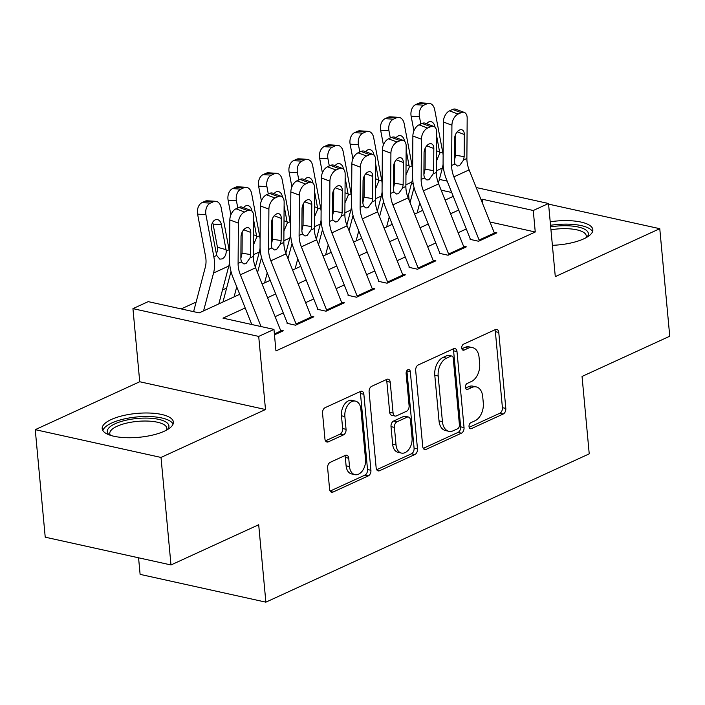 <?xml version="1.0" encoding="UTF-8"?>
<svg xmlns="http://www.w3.org/2000/svg" width="705" height="705" viewBox="0 0 705 705"><rect width="100%" height="100%" fill="white"/><g stroke="black" fill="none" stroke-linecap="round" stroke-linejoin="round"><path stroke-width="1.06" d="M469.028 426.604A3.146 2.053 102.5 0 0 470.447 428.719A3.146 2.053 102.5 0 0 471.398 428.605L503.211 414.011A4.503 2.926 102.5 0 0 505.811 408.415L498.77 332.425A4.503 2.926 102.5 0 0 496.743 329.411A4.503 2.926 102.5 0 0 495.377 329.579L463.564 344.172A3.146 2.053 102.5 0 0 461.74 348.085A3.146 2.053 102.5 0 0 463.159 350.2A3.146 2.053 102.5 0 0 464.11 350.085L468.235 348.191A14.4 9.368 102.5 0 1 472.588 347.644A14.4 9.368 102.5 0 1 479.065 357.312L479.656 363.639A14.4 9.368 102.5 0 1 471.328 381.546L467.203 383.432A3.146 2.053 102.5 0 0 465.388 387.345A3.146 2.053 102.5 0 0 466.798 389.46A3.146 2.053 102.5 0 0 467.759 389.345L471.874 387.45A14.4 9.368 102.5 0 1 476.227 386.904A14.4 9.368 102.5 0 1 482.705 396.571L483.295 402.899A14.4 9.368 102.5 0 1 474.967 420.806L470.852 422.692A3.146 2.053 102.5 0 0 469.028 426.604M164.3 431.222A35.761 11.985 -5.3 0 0 173.395 422.057A35.761 11.985 -5.3 0 0 150.006 413.06A35.761 11.985 -5.3 0 0 111.275 419.51A35.761 11.985 -5.3 0 0 102.181 428.666A35.761 11.985 -5.3 0 0 125.569 437.673A35.761 11.985 -5.3 0 0 164.3 431.222M552.394 245.314A35.761 11.985 -5.3 0 0 583.749 238.854A35.761 11.985 -5.3 0 0 592.843 229.689A35.761 11.985 -5.3 0 0 550.208 221.775M330.222 462.321A4.503 2.926 102.5 0 0 327.622 467.917L329.596 489.235A4.503 2.926 102.5 0 0 331.623 492.257A4.503 2.926 102.5 0 0 332.989 492.081L368.318 475.875A4.503 2.926 102.5 0 0 370.918 470.279L363.868 394.298A4.503 2.926 102.5 0 0 361.85 391.275A4.503 2.926 102.5 0 0 360.484 391.442L325.155 407.649A4.503 2.926 102.5 0 0 322.546 413.245L324.943 438.995A4.503 2.926 102.5 0 0 326.961 442.017A4.503 2.926 102.5 0 0 328.327 441.841L343.45 434.906A4.503 2.926 102.5 0 0 346.049 429.319L344.868 416.54A12.038 7.834 102.5 0 1 355.47 401.119A12.038 7.834 102.5 0 1 360.881 409.2L365.525 459.219A12.038 7.834 102.5 0 1 354.915 474.65A12.038 7.834 102.5 0 1 349.504 466.569L348.728 458.232A4.503 2.926 102.5 0 0 346.71 455.21A4.503 2.926 102.5 0 0 345.344 455.386L330.222 462.321M170.989 564.961L45.226 537.184L35.25 429.662L161.013 457.439L170.989 564.961L258.691 524.74L265.873 602.158L589.23 453.853L582.048 376.444L669.75 336.214L659.774 228.693L555.293 276.616L548.516 203.498L533.262 210.495L535.254 231.998L275.955 350.923L273.963 329.411L258.709 336.408L132.945 308.631L148.2 301.634L199.189 312.897L239.726 294.302M161.013 457.439L265.494 409.526L258.709 336.408M422.727 446.521A4.503 2.926 102.5 0 0 424.745 449.543A4.503 2.926 102.5 0 0 426.111 449.376L461.44 433.17A4.503 2.926 102.5 0 0 464.04 427.574L456.999 351.583A4.503 2.926 102.5 0 0 454.972 348.561A4.503 2.926 102.5 0 0 453.606 348.737L418.276 364.943A4.503 2.926 102.5 0 0 415.677 370.539L422.727 446.521M414.884 454.522L379.546 470.728A4.503 2.926 102.5 0 1 378.188 470.896A4.503 2.926 102.5 0 1 376.162 467.882L369.112 391.892A4.503 2.926 102.5 0 1 371.711 386.296L386.833 379.361A4.503 2.926 102.5 0 1 388.199 379.184A4.503 2.926 102.5 0 1 390.217 382.207L393.082 413.024A4.503 2.926 102.5 0 0 395.108 416.047A4.503 2.926 102.5 0 0 396.466 415.871L406.494 411.271A4.503 2.926 102.5 0 0 409.103 405.683L406.124 373.597A3.146 2.053 102.5 0 1 408.9 369.561A3.146 2.053 102.5 0 1 410.319 371.676L417.483 448.926A4.503 2.926 102.5 0 1 414.884 454.522L411.482 453.773L376.708 469.715M659.774 228.693L548.569 204.133M470.085 239.365L478.58 241.242L496.884 232.853L494.055 232.227M439.576 253.359L448.072 255.236L466.375 246.847L463.555 246.221M409.076 267.354L417.571 269.231L435.875 260.832L433.046 260.207M378.567 281.339L387.063 283.216L405.366 274.827L402.537 274.201M348.058 295.333L356.563 297.21L374.866 288.812L372.037 288.186M317.558 309.319L326.054 311.196L344.357 302.806L341.528 302.181M287.05 323.313L295.545 325.19L313.848 316.792L311.028 316.175M535.254 231.998L489.966 221.996M466.296 228.984L458.153 232.712M435.787 242.969L427.653 246.706M405.278 256.964L397.144 260.691M374.778 270.958L366.635 274.686M344.269 284.943L336.135 288.68M313.769 298.938L305.626 302.665M283.26 312.923L275.126 316.66M280.519 330.16L283.348 330.786L274.465 334.857M226.631 288.081L222.498 289.984M196.122 302.075L181.194 308.922M138.568 557.805L140.11 574.372L265.873 602.158M265.494 409.526L139.731 381.749L35.25 429.662M139.731 381.749L132.945 308.631M409.138 200.37L408.583 194.43M412.196 180.559L412.751 180.304M245.181 307.97L222.983 318.149L273.963 329.411M533.262 210.495L482.273 199.233L481.092 199.779M458.717 210.037L450.583 213.765M428.217 224.023L420.083 227.759M397.708 238.017L389.574 241.744M367.208 252.011L359.065 255.739M336.699 265.996L328.565 269.733M306.19 279.991L298.056 283.718M275.69 293.976L267.556 297.713M439.365 179.387L447.164 181.114M476.192 187.53L548.516 203.498M451.711 192.483L441.145 190.147M413.253 183.987L411.438 183.591M262.093 284.044L270.226 280.317M292.601 270.059L300.735 266.323M323.101 256.065L331.244 252.337M353.61 242.079L361.744 238.343M384.11 228.085L392.253 224.357M414.619 214.091L422.753 210.363M445.128 200.105L453.262 196.369M482.696 203.798L482.273 199.233M476.227 386.904L472.835 386.146A14.4 9.368 102.5 0 0 468.473 386.701L471.874 387.45M465.52 388.058L468.473 386.701M472.588 347.644L469.186 346.886A14.4 9.368 102.5 0 0 464.833 347.442L468.235 348.191M461.881 348.799L464.833 347.442M469.16 427.318L499.81 413.262A4.503 2.926 102.5 0 0 502.418 407.666L495.368 331.676A4.503 2.926 102.5 0 0 494.822 329.834M423.264 448.362L458.038 432.421A4.503 2.926 102.5 0 0 460.647 426.825L453.597 350.834A4.503 2.926 102.5 0 0 453.051 348.993M457.598 428.772A3.146 2.053 102.5 0 0 459.422 424.851L453.236 358.149A3.146 2.053 102.5 0 0 451.817 356.034A3.146 2.053 102.5 0 0 450.865 356.157L446.521 358.149A14.4 9.368 102.5 0 0 438.193 376.056L442.423 421.643A14.4 9.368 102.5 0 0 448.9 431.31A14.4 9.368 102.5 0 0 453.253 430.755L457.598 428.772M451.817 356.034L448.415 355.285A3.146 2.053 102.5 0 0 447.463 355.408L450.865 356.157M448.9 431.31L445.498 430.561A14.4 9.368 102.5 0 1 439.021 420.894L434.791 375.298A14.4 9.368 102.5 0 1 443.119 357.4L447.463 355.408M395.108 416.047L391.707 415.298A4.503 2.926 102.5 0 1 389.68 412.275L386.825 381.458A4.503 2.926 102.5 0 0 386.278 379.616M411.482 453.773A4.503 2.926 102.5 0 0 414.082 448.177L406.917 370.918A3.146 2.053 102.5 0 0 406.882 370.636M396.051 445.005A12.038 7.834 102.5 0 0 401.462 453.086A12.038 7.834 102.5 0 0 412.064 437.655L410.433 420.03A4.503 2.926 102.5 0 0 408.406 417.007A4.503 2.926 102.5 0 0 407.049 417.184L397.012 421.784A4.503 2.926 102.5 0 0 394.412 427.38L396.051 445.005L392.65 444.256A12.038 7.834 102.5 0 0 398.061 452.337L401.462 453.086M408.406 417.007L405.005 416.258A4.503 2.926 102.5 0 0 403.648 416.435L407.049 417.184M392.65 444.256L391.011 426.631A4.503 2.926 102.5 0 1 393.619 421.035L403.648 416.435M354.915 474.65L351.522 473.901A12.038 7.834 102.5 0 1 346.102 465.82L345.335 457.483A4.503 2.926 102.5 0 0 344.789 455.641M355.47 401.119L352.068 400.369A12.038 7.834 102.5 0 0 341.467 415.791L344.868 416.54M325.481 440.837L340.048 434.157A4.503 2.926 102.5 0 0 342.648 428.561L341.467 415.791M330.143 491.077L364.917 475.126A4.503 2.926 102.5 0 0 367.525 469.53L360.475 393.54A4.503 2.926 102.5 0 0 359.929 391.698M443.128 155.118A34.386 23.424 -114.6 0 0 442.634 151.804L434.703 109.716A9.165 6.301 93.5 0 0 429.169 103.362A9.165 6.301 93.5 0 0 426.957 103.794L418.647 103.274A9.165 6.301 -86.5 0 1 420.859 102.842L429.169 103.362M438.369 183.177L442.343 168.081A34.386 23.424 -114.6 0 0 443.11 164.106M417.122 212.945L419.766 202.881M420.823 124.018L419.449 116.713L411.138 116.193A9.165 6.301 -86.5 0 1 415.598 104.675L418.647 103.274M413.914 130.901L411.138 116.193M410.054 202.661L414.038 187.53M436.642 135.862L439.805 153.1L436.792 160.282M415.598 104.675L423.908 105.186L426.957 103.794M423.908 105.186A9.165 6.301 93.5 0 0 419.449 116.713M426.631 123.728A7.332 5.041 -86.5 0 1 428.719 121.93A7.332 5.041 -86.5 0 1 430.482 121.586A7.332 5.041 -86.5 0 1 434.914 126.671L435.011 127.2M479.435 240.854A16.048 10.928 -114.6 0 0 479.127 240.035L453.888 176.867A22.921 15.616 65.4 0 1 451.632 165.481L451.923 125.199L443.366 121.991A9.165 5.534 -69.4 0 1 449.534 110.852L458.083 114.06A9.165 5.534 110.6 0 0 451.923 125.199M470.385 239.233L446.459 179.352A34.386 23.424 65.4 0 1 443.075 162.265L443.366 121.991M494.69 233.857A16.048 10.928 -114.6 0 0 494.381 233.038L469.142 169.87A22.921 15.616 65.4 0 1 466.886 158.484L467.177 118.211A9.165 5.534 110.6 0 0 464.295 112.421A9.165 5.534 110.6 0 0 461.14 112.659L458.083 114.06M454.408 160.493L455.597 155.267L464.163 156.642L464.322 134.488L457.237 131.835M461.14 112.659L452.584 109.451L449.534 110.852M452.584 109.451A9.165 5.534 -69.4 0 1 455.738 109.213L464.295 112.421M455.747 134.126L455.597 155.267M464.163 156.642L463.599 159.991L459.493 165.701L457.439 166.01L454.919 163.974L454.399 161.119L454.558 138.964A7.332 4.424 -69.4 0 1 459.493 130.055A7.332 4.424 -69.4 0 1 462.022 129.861A7.332 4.424 -69.4 0 1 464.322 134.488M550.675 226.851A30.949 10.372 174.7 0 1 580.285 227.53A30.949 10.372 174.7 0 1 586.895 237.224M585.961 237.752A28.649 9.606 -5.3 0 0 586.287 235.937A28.649 9.606 -5.3 0 0 550.949 229.777M592.535 231.725A35.532 11.914 -5.3 0 0 550.534 225.292M109.416 434.976A30.949 10.372 174.7 0 1 114.571 424.013A30.949 10.372 174.7 0 1 144.472 418.091A30.949 10.372 174.7 0 1 167.446 429.592M166.512 430.12A28.649 9.606 -5.3 0 0 166.838 428.305A28.649 9.606 -5.3 0 0 144.199 421.035A28.649 9.606 -5.3 0 0 109.777 433.601A28.649 9.606 -5.3 0 0 110.429 435.32M173.086 424.093A35.532 11.914 -5.3 0 0 145.406 416.505A35.532 11.914 -5.3 0 0 102.859 430.605M412.628 169.103A34.386 23.424 -114.6 0 0 412.125 165.798L404.194 123.701A9.165 6.301 93.5 0 0 398.66 117.347A9.165 6.301 93.5 0 0 396.448 117.779L388.147 117.268A9.165 6.301 -86.5 0 1 390.358 116.836L398.66 117.347M407.86 197.162L411.835 182.066A34.386 23.424 -114.6 0 0 412.601 178.092M386.613 226.939L389.266 216.876M390.314 138.004L388.94 130.698L380.638 130.187A9.165 6.301 -86.5 0 1 385.097 118.669L388.147 117.268M383.405 144.895L380.638 130.187M379.546 216.655L383.538 201.515M406.142 149.857L409.297 167.094L406.283 174.267M385.097 118.669L393.399 119.18L396.448 117.779M393.399 119.18A9.165 6.301 93.5 0 0 388.94 130.698M396.131 137.713A7.332 5.041 -86.5 0 1 398.21 135.924A7.332 5.041 -86.5 0 1 399.982 135.58A7.332 5.041 -86.5 0 1 404.406 140.665L404.503 141.185M382.119 183.097A34.386 23.424 -114.6 0 0 381.625 179.784L373.685 137.695A9.165 6.301 93.5 0 0 368.151 131.341A9.165 6.301 93.5 0 0 365.948 131.773L357.638 131.253A9.165 6.301 -86.5 0 1 359.85 130.83L368.151 131.341M377.36 211.156L381.334 196.06A34.386 23.424 -114.6 0 0 382.101 192.086M356.104 240.934L358.757 230.87M359.814 151.998L358.44 144.692L350.129 144.172A9.165 6.301 -86.5 0 1 354.589 132.655L357.638 131.253M352.905 158.889L350.129 144.172M349.046 230.65L353.029 215.51M375.633 163.842L378.788 181.088L375.783 188.261M354.589 132.655L362.89 133.174L365.948 131.773M362.89 133.174A9.165 6.301 93.5 0 0 358.44 144.692M365.622 151.707A7.332 5.041 -86.5 0 1 367.71 149.918A7.332 5.041 -86.5 0 1 369.473 149.575A7.332 5.041 -86.5 0 1 373.906 154.651L374.002 155.179M351.61 197.083A34.386 23.424 -114.6 0 0 351.116 193.778L343.185 151.69A9.165 6.301 93.5 0 0 337.651 145.336A9.165 6.301 93.5 0 0 335.439 145.759L327.138 145.248A9.165 6.301 -86.5 0 1 329.341 144.816L337.651 145.336M346.851 225.142L350.826 210.055A34.386 23.424 -114.6 0 0 351.592 206.08M325.604 254.919L328.248 244.855M329.305 165.983L327.931 158.678L319.629 158.167A9.165 6.301 -86.5 0 1 324.08 146.649L327.138 145.248M322.396 172.875L319.629 158.167M318.537 244.635L322.52 229.504M345.133 177.836L348.288 195.073L345.274 202.247M324.08 146.649L332.39 147.16L335.439 145.759M332.39 147.16A9.165 6.301 93.5 0 0 327.931 158.678M335.113 165.701A7.332 5.041 -86.5 0 1 337.201 163.904A7.332 5.041 -86.5 0 1 338.973 163.56A7.332 5.041 -86.5 0 1 343.397 168.645L343.494 169.165M321.11 211.077A34.386 23.424 -114.6 0 0 320.608 207.763L312.676 165.675A9.165 6.301 93.5 0 0 307.142 159.321A9.165 6.301 93.5 0 0 304.93 159.753L296.629 159.242A9.165 6.301 -86.5 0 1 298.841 158.81L307.142 159.321M316.351 239.136L320.326 224.04A34.386 23.424 -114.6 0 0 321.083 220.066M295.095 268.913L297.748 258.85M298.805 179.978L297.422 172.672L289.12 172.161A9.165 6.301 -86.5 0 1 293.58 160.634L296.629 159.242M291.896 186.869L289.12 172.161M288.028 258.629L292.02 243.489M314.624 191.831L317.779 209.068L314.765 216.241M293.58 160.634L301.881 161.154L304.93 159.753M301.881 161.154A9.165 6.301 93.5 0 0 297.422 172.672M304.613 179.687A7.332 5.041 -86.5 0 1 306.693 177.898A7.332 5.041 -86.5 0 1 308.464 177.554A7.332 5.041 -86.5 0 1 312.888 182.639L312.994 183.159M448.935 254.84A16.048 10.928 -114.6 0 0 448.618 254.02L423.388 190.861A22.921 15.616 65.4 0 1 421.132 179.467L421.423 139.193L412.866 135.986A9.165 5.534 -69.4 0 1 419.026 124.838L427.582 128.054A9.165 5.534 110.6 0 0 421.423 139.193M439.885 253.218L415.959 193.346A34.386 23.424 65.4 0 1 412.575 176.259L412.866 135.986M464.181 247.852A16.048 10.928 -114.6 0 0 463.872 247.023L438.633 183.864A22.921 15.616 65.4 0 1 436.377 172.469L436.668 132.196A9.165 5.534 110.6 0 0 433.795 126.415A9.165 5.534 110.6 0 0 430.632 126.653L427.582 128.054M423.899 174.487L425.089 169.262L433.654 170.628L433.822 148.482L426.736 145.82M430.632 126.653L422.075 123.446L419.026 124.838M422.075 123.446A9.165 5.534 -69.4 0 1 425.238 123.199L433.795 126.415M425.238 148.112L425.089 169.262M433.654 170.628L433.09 173.976L428.984 179.696L426.93 180.004L424.41 177.96L423.899 175.113L424.058 152.959A7.332 4.424 -69.4 0 1 428.984 144.04A7.332 4.424 -69.4 0 1 431.513 143.846A7.332 4.424 -69.4 0 1 433.822 148.482M418.426 268.834A16.048 10.928 -114.6 0 0 418.118 268.015L392.879 204.847A22.921 15.616 65.4 0 1 390.623 193.461L390.914 153.188L382.357 149.971A9.165 5.534 -69.4 0 1 388.517 138.832L397.074 142.04A9.165 5.534 110.6 0 0 390.914 153.188M409.376 267.213L385.45 207.332A34.386 23.424 65.4 0 1 382.066 190.253L382.357 149.971M433.681 261.837A16.048 10.928 -114.6 0 0 433.372 261.017L408.133 197.858A22.921 15.616 65.4 0 1 405.877 186.464L406.168 146.191A9.165 5.534 110.6 0 0 403.286 140.401A9.165 5.534 110.6 0 0 400.123 140.639L397.074 142.04M393.399 188.473L394.58 183.256L403.154 184.622L403.313 162.467L396.228 159.815M400.123 140.639L391.575 137.431L388.517 138.832M391.575 137.431A9.165 5.534 -69.4 0 1 394.73 137.193L403.286 140.401M394.738 162.106L394.58 183.256M403.154 184.622L402.59 187.971L398.484 193.681L396.43 193.99L393.91 191.954L393.39 189.099L393.549 166.944A7.332 4.424 -69.4 0 1 398.484 158.035A7.332 4.424 -69.4 0 1 401.004 157.841A7.332 4.424 -69.4 0 1 403.313 162.467M387.917 282.828A16.048 10.928 -114.6 0 0 387.609 282L362.37 218.841A22.921 15.616 65.4 0 1 360.114 207.446L360.405 167.173L351.857 163.965A9.165 5.534 -69.4 0 1 358.017 152.818L366.574 156.034A9.165 5.534 110.6 0 0 360.405 167.173M378.867 281.198L354.941 221.326A34.386 23.424 65.4 0 1 351.557 204.238L351.857 163.965M403.172 275.831A16.048 10.928 -114.6 0 0 402.863 275.003L377.624 211.844A22.921 15.616 65.4 0 1 375.368 200.458L375.659 160.176A9.165 5.534 110.6 0 0 372.778 154.395A9.165 5.534 110.6 0 0 369.623 154.633L366.574 156.034M362.89 202.467L364.08 197.241L372.645 198.616L372.804 176.462L365.719 173.8M369.623 154.633L361.066 151.425L358.017 152.818M361.066 151.425A9.165 5.534 -69.4 0 1 364.229 151.187L372.778 154.395M364.229 176.1L364.08 197.241M372.645 198.616L372.081 201.965L367.975 207.675L365.921 207.984L363.401 205.939L362.881 203.093L363.049 180.938A7.332 4.424 -69.4 0 1 367.975 172.02A7.332 4.424 -69.4 0 1 370.504 171.835A7.332 4.424 -69.4 0 1 372.804 176.462M357.417 296.814A16.048 10.928 -114.6 0 0 357.109 295.994L331.87 232.826A22.921 15.616 65.4 0 1 329.614 221.44L329.905 181.167L321.348 177.96A9.165 5.534 -69.4 0 1 327.508 166.812L336.065 170.02A9.165 5.534 110.6 0 0 329.905 181.167M348.367 295.192L324.441 235.32A34.386 23.424 65.4 0 1 321.057 218.233L321.348 177.96M372.672 289.817A16.048 10.928 -114.6 0 0 372.355 288.997L347.116 225.838A22.921 15.616 65.4 0 1 344.868 214.443L345.159 174.17A9.165 5.534 110.6 0 0 342.277 168.38A9.165 5.534 110.6 0 0 339.114 168.627L336.065 170.02M332.381 216.461L333.571 211.236L342.145 212.602L342.304 190.456L335.219 187.794M339.114 168.627L330.557 165.411L327.508 166.812M330.557 165.411A9.165 5.534 -69.4 0 1 333.721 165.173L342.277 168.38M333.729 190.086L333.571 211.236M342.145 212.602L341.581 215.95L337.475 221.661L335.413 221.978L332.901 219.934L332.381 217.078L332.54 194.932A7.332 4.424 -69.4 0 1 337.466 186.014A7.332 4.424 -69.4 0 1 339.995 185.82A7.332 4.424 -69.4 0 1 342.304 190.456M290.601 225.071A34.386 23.424 -114.6 0 0 290.107 221.758L282.176 179.669A9.165 6.301 93.5 0 0 276.642 173.315A9.165 6.301 93.5 0 0 274.43 173.738L266.12 173.227A9.165 6.301 -86.5 0 1 268.332 172.796L276.642 173.315M285.842 253.13L289.817 238.034A34.386 23.424 -114.6 0 0 290.583 234.06M264.595 282.899L267.239 272.835M268.297 193.972L266.922 186.666L258.612 186.146A9.165 6.301 -86.5 0 1 263.071 174.629L266.12 173.227M261.388 200.854L258.612 186.146M257.528 272.615L261.511 257.484M284.115 205.816L287.279 223.053L284.265 230.235M263.071 174.629L271.381 175.14L274.43 173.738M271.381 175.14A9.165 6.301 93.5 0 0 266.922 186.666M274.104 193.681A7.332 5.041 -86.5 0 1 276.193 191.883A7.332 5.041 -86.5 0 1 277.955 191.54A7.332 5.041 -86.5 0 1 282.388 196.625L282.485 197.153M326.908 310.808A16.048 10.928 -114.6 0 0 326.6 309.98L301.361 246.82A22.921 15.616 65.4 0 1 299.105 235.435L299.396 195.153L290.839 191.945A9.165 5.534 -69.4 0 1 297.008 180.806L305.556 184.014A9.165 5.534 110.6 0 0 299.396 195.153M317.858 309.187L293.932 249.306A34.386 23.424 65.4 0 1 290.548 232.218L290.839 191.945M342.163 303.811A16.048 10.928 -114.6 0 0 341.855 302.991L316.615 239.823A22.921 15.616 65.4 0 1 314.36 228.438L314.65 188.165A9.165 5.534 110.6 0 0 311.769 182.375A9.165 5.534 110.6 0 0 308.614 182.613L305.556 184.014M301.881 230.447L303.071 225.221L311.636 226.596L311.795 204.441L304.71 201.78M308.614 182.613L300.057 179.405L297.008 180.806M300.057 179.405A9.165 5.534 -69.4 0 1 303.212 179.167L311.769 182.375M303.22 204.08L303.071 225.221M311.636 226.596L311.072 229.945L306.966 235.655L304.912 235.963L302.392 233.928L301.872 231.073L302.031 208.918A7.332 4.424 -69.4 0 1 306.966 200A7.332 4.424 -69.4 0 1 309.495 199.815A7.332 4.424 -69.4 0 1 311.795 204.441M260.101 239.057A34.386 23.424 -114.6 0 0 259.599 235.752L251.667 193.655A9.165 6.301 93.5 0 0 246.133 187.301A9.165 6.301 93.5 0 0 243.921 187.733L235.62 187.222A9.165 6.301 -86.5 0 1 237.832 186.79L246.133 187.301M255.333 267.116L259.308 252.02A34.386 23.424 -114.6 0 0 260.075 248.045M234.086 296.893L236.739 286.829M237.788 207.957L236.413 200.652L228.112 200.141A9.165 6.301 -86.5 0 1 232.571 188.614L235.62 187.222M230.879 214.849L228.112 200.141M222.974 301.987L231.002 271.469M253.615 219.81L256.77 237.047L253.756 244.221M232.571 188.614L240.872 189.134L243.921 187.733M240.872 189.134A9.165 6.301 93.5 0 0 236.413 200.652M243.604 207.667A7.332 5.041 -86.5 0 1 245.684 205.878A7.332 5.041 -86.5 0 1 247.455 205.534A7.332 5.041 -86.5 0 1 251.879 210.619L251.976 211.139M296.408 324.793A16.048 10.928 -114.6 0 0 296.091 323.974L270.852 260.815A22.921 15.616 65.4 0 1 268.596 249.42L268.896 209.147L260.339 205.939A9.165 5.534 -69.4 0 1 266.499 194.791L275.056 197.999A9.165 5.534 110.6 0 0 268.896 209.147M287.358 323.172L263.432 263.3A34.386 23.424 65.4 0 1 260.048 246.212L260.339 205.939M311.654 317.805A16.048 10.928 -114.6 0 0 311.346 316.977L286.107 253.818A22.921 15.616 65.4 0 1 283.851 242.423L284.141 202.15A9.165 5.534 110.6 0 0 281.269 196.369A9.165 5.534 110.6 0 0 278.105 196.607L275.056 197.999M271.372 244.441L272.562 239.215L281.128 240.581L281.295 218.435L274.21 215.774M278.105 196.607L269.548 193.39L266.499 194.791M269.548 193.39A9.165 5.534 -69.4 0 1 272.712 193.152L281.269 196.369M272.712 218.065L272.562 239.215M281.128 240.581L280.564 243.93L276.457 249.64L274.404 249.958L271.883 247.913L271.372 245.058L271.531 222.912A7.332 4.424 -69.4 0 1 276.457 213.994A7.332 4.424 -69.4 0 1 278.986 213.8A7.332 4.424 -69.4 0 1 281.295 218.435M229.592 253.051A34.386 23.424 -114.6 0 0 229.099 249.737L221.159 207.649A9.165 6.301 93.5 0 0 215.624 201.295A9.165 6.301 93.5 0 0 213.421 201.727L205.111 201.207A9.165 6.301 -86.5 0 1 207.323 200.784L215.624 201.295M218.832 303.89L228.808 266.014A34.386 23.424 -114.6 0 0 229.566 262.04M203.578 310.879L213.553 273.011A34.386 23.424 -114.6 0 0 213.844 256.735L205.913 214.646L197.603 214.126A9.165 6.301 -86.5 0 1 202.062 202.608L205.111 201.207M193.602 311.663L205.34 267.072A22.921 15.616 -114.6 0 0 205.534 256.223L197.603 214.126M226.261 251.042C226.155 254.866 224.789 257.484 222.163 258.894L219.793 259.14L216.673 255.439L211.615 229.081A7.332 5.041 -86.5 0 1 215.184 219.872A7.332 5.041 -86.5 0 1 216.946 219.528A7.332 5.041 -86.5 0 1 221.379 224.604L226.261 251.042L229.099 249.737M202.062 202.608L210.363 203.119L213.421 201.727M210.363 203.119A9.165 6.301 93.5 0 0 205.913 214.646M216.312 254.003L217.501 250.733L217.431 247.243L213.069 224.093A7.332 5.041 93.5 0 0 212.602 222.445M261.035 326.556L240.352 274.8A22.921 15.616 65.4 0 1 238.096 263.414L238.387 223.141L229.83 219.925A9.165 5.534 -69.4 0 1 235.99 208.786L244.547 211.993A9.165 5.534 110.6 0 0 238.387 223.141M251.8 324.52L232.923 277.285A34.386 23.424 65.4 0 1 229.539 260.198L229.83 219.925M281.154 331.791A16.048 10.928 -114.6 0 0 280.846 330.971L255.607 267.803A22.921 15.616 65.4 0 1 253.351 256.417L253.641 216.144A9.165 5.534 110.6 0 0 250.76 210.354A9.165 5.534 110.6 0 0 247.596 210.592L244.547 211.993M240.863 258.427L242.053 253.201L250.627 254.575L250.786 232.421L243.701 229.768M247.596 210.592L239.048 207.385L235.99 208.786M239.048 207.385A9.165 5.534 -69.4 0 1 242.203 207.147L250.76 210.354M242.212 232.06L242.053 253.201M250.627 254.575L250.063 257.924L245.957 263.635L243.904 263.943L241.383 261.907L240.863 259.052L241.022 236.898A7.332 4.424 -69.4 0 1 245.957 227.988A7.332 4.424 -69.4 0 1 248.477 227.794A7.332 4.424 -69.4 0 1 250.786 232.421M469.627 428.208L471.398 428.605M462.348 349.689L464.11 350.085M465.987 388.949L467.759 389.345M495.368 331.676L498.77 332.425M502.418 407.666L505.811 408.415M499.81 413.262L503.211 414.011M453.597 350.834L456.999 351.583M460.647 426.825L464.04 427.574M458.038 432.421L461.44 433.17M423.582 448.812L426.111 449.376M443.119 357.4L446.521 358.149M434.791 375.298L438.193 376.056M439.021 420.894L442.423 421.643M377.025 470.164L379.546 470.728M386.825 381.458L390.217 382.207M389.68 412.275L393.082 413.024M406.917 370.918L410.319 371.676M414.082 448.177L417.483 448.926M393.619 421.035L397.012 421.784M391.011 426.631L394.412 427.38M345.335 457.483L348.728 458.232M346.102 465.82L349.504 466.569M342.648 428.561L346.049 429.319M340.048 434.157L343.45 434.906M325.798 441.286L328.327 441.841M360.475 393.54L363.868 394.298M367.525 469.53L370.918 470.279M364.917 475.126L368.318 475.875M330.46 491.526L332.989 492.081M436.395 170.813L442.343 168.081M439.805 153.1L442.634 151.804M434.914 126.671L434.262 126.636M436.536 150.87L439.638 151.742M454.919 163.974L451.632 165.481M466.886 158.484L463.599 159.991M469.142 169.87L453.888 176.867M494.381 233.038L479.127 240.035M405.886 184.798L411.835 182.066M409.297 167.094L412.125 165.798M404.406 140.665L403.762 140.621M406.027 164.864L409.129 165.737M375.377 198.792L381.334 196.06M378.788 181.088L381.625 179.784M373.906 154.651L373.253 154.615M375.527 178.858L378.629 179.731M344.877 212.778L350.826 210.055M348.288 195.073L351.116 193.778M343.397 168.645L342.745 168.601M345.018 192.844L348.12 193.716M314.368 226.772L320.326 224.04M317.779 209.068L320.608 207.763M312.888 182.639L312.244 182.595M314.518 206.838L317.62 207.711M424.41 177.96L421.132 179.467M436.377 172.469L433.09 173.976M438.633 183.864L423.388 190.861M463.872 247.023L448.618 254.02M393.91 191.954L390.623 193.461M405.877 186.464L402.59 187.971M408.133 197.858L392.879 204.847M433.372 261.017L418.118 268.015M363.401 205.939L360.114 207.446M375.368 200.458L372.081 201.965M377.624 211.844L362.37 218.841M402.863 275.003L387.609 282M332.901 219.934L329.614 221.44M344.868 214.443L341.581 215.95M347.116 225.838L331.87 232.826M372.355 288.997L357.109 295.994M283.868 240.757L289.817 238.034M287.279 223.053L290.107 221.758M282.388 196.625L281.736 196.589M284.009 220.824L287.111 221.696M302.392 233.928L299.105 235.435M314.36 228.438L311.072 229.945M316.615 239.823L301.361 246.82M341.855 302.991L326.6 309.98M253.359 254.752L259.308 252.02M256.77 237.047L259.599 235.752M251.879 210.619L251.236 210.575M253.5 234.818L256.602 235.69M271.883 247.913L268.596 249.42M283.851 242.423L280.564 243.93M286.107 253.818L270.852 260.815M311.346 316.977L296.091 323.974M213.844 256.735L216.673 255.439M213.553 273.011L228.808 266.014M221.379 224.604L213.069 224.093M217.431 247.243L226.102 249.685M241.383 261.907L238.096 263.414M253.351 256.417L250.063 257.924M255.607 267.803L240.352 274.8M280.846 330.971L274.386 333.932"/></g></svg>
